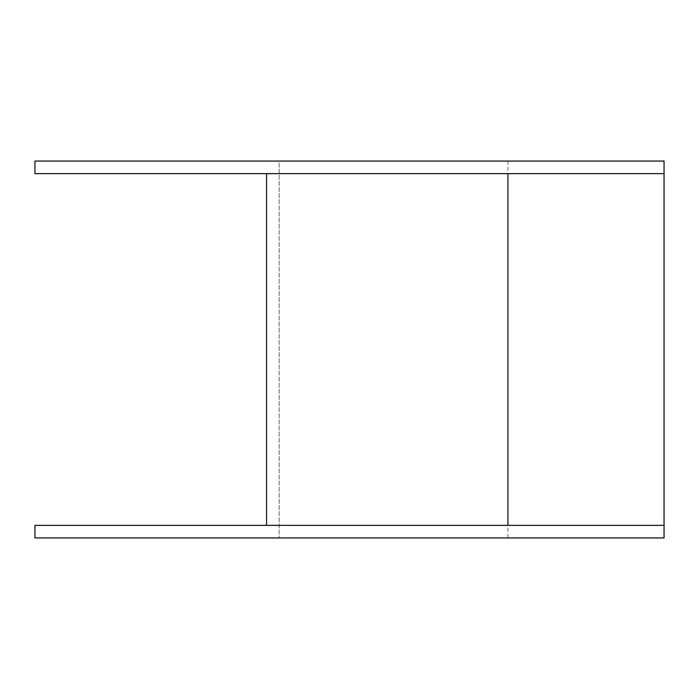 <?xml version="1.0" encoding="UTF-8"?>
<svg xmlns="http://www.w3.org/2000/svg" width="699" height="699" viewBox="0 0 699 699"><rect width="100%" height="100%" fill="white"/><g stroke="black" fill="none" stroke-linecap="round" stroke-linejoin="round"><path stroke-width="0.52" stroke-dasharray="3.5 2.62" d="M507.92 537.942L279.154 537.942L279.154 161.058L34.95 161.058L34.95 173.64L266.572 173.64L266.572 525.36L34.95 525.36L34.95 537.942L279.154 537.942L279.154 161.058L664.05 161.058L664.05 537.942L507.92 537.942L507.92 161.058M664.05 525.36L266.572 525.36M664.05 173.64L266.572 173.64"/><path stroke-width="1.05" d="M34.95 161.058L664.05 161.058L664.05 173.64L34.95 173.64L34.95 161.058M664.05 525.36L34.95 525.36L34.95 537.942L664.05 537.942L664.05 173.64M266.572 525.36L266.572 173.64M507.92 173.64L507.92 525.36"/></g></svg>
